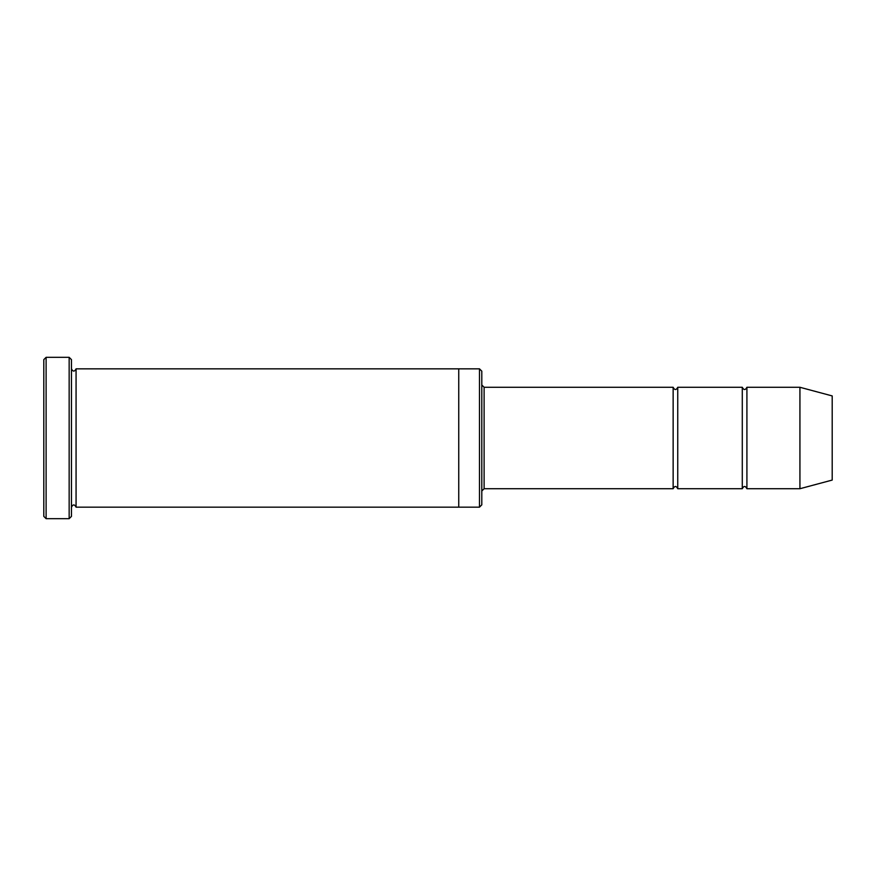 <?xml version="1.0" encoding="UTF-8"?>
<svg xmlns="http://www.w3.org/2000/svg" width="876" height="876" viewBox="0 0 876 876"><rect width="100%" height="100%" fill="white"/><g stroke="black" fill="none" stroke-linecap="round" stroke-linejoin="round"><path stroke-width="0.66" stroke-dasharray="4.38 3.29" d="M742.29 488.72L742.29 387.28M677.75 387.28L677.75 488.72M481.8 384.98L481.8 491.02L481.8 384.98M481.8 504.85L481.8 371.15M458.75 507.16L458.75 368.84M479.49 507.16L479.49 368.84M71.46 507.16L71.46 368.84L71.46 507.16M76.07 368.84L76.07 507.16M43.8 359.62L43.8 516.38M673.14 488.72L673.14 387.28M746.91 387.28L746.91 488.72M799.93 387.28L799.93 488.72M832.2 395.93L832.2 480.07M71.46 516.38L71.46 359.62M69.16 518.68L69.16 357.32M46.11 357.32L46.11 518.68M484.11 488.72L484.11 387.28"/><path stroke-width="1.31" d="M481.8 384.98L484.11 387.28L673.14 387.28L673.14 488.72C674.673 485.742 676.206 485.742 677.75 488.72L742.29 488.72C743.833 485.742 745.367 485.742 746.91 488.72L746.91 387.28L799.93 387.28L799.93 488.72L746.91 488.72M677.75 488.72L677.75 387.28L742.29 387.28L742.29 488.72M479.49 368.84L481.8 371.15L481.8 504.85L479.49 507.16L458.75 507.16L458.75 368.84L479.49 368.84L479.49 507.16M71.46 507.16C73.004 504.182 74.537 504.182 76.07 507.16L76.07 368.84C74.537 371.818 73.004 371.818 71.46 368.84M46.11 518.68L43.8 516.38L43.8 359.62L46.11 357.32L69.16 357.32L69.16 518.68L46.11 518.68L46.11 357.32M76.07 507.16L458.75 507.16M799.93 488.72L832.2 480.07L832.2 395.93L799.93 387.28M69.16 357.32L71.46 359.62L71.46 516.38L69.16 518.68M484.11 387.28L484.11 488.72L673.14 488.72M76.07 368.84L458.75 368.84M746.91 387.28C745.367 390.258 743.833 390.258 742.29 387.28M677.75 387.28C676.206 390.258 674.673 390.258 673.14 387.28M484.11 488.72L481.8 491.02"/></g></svg>
